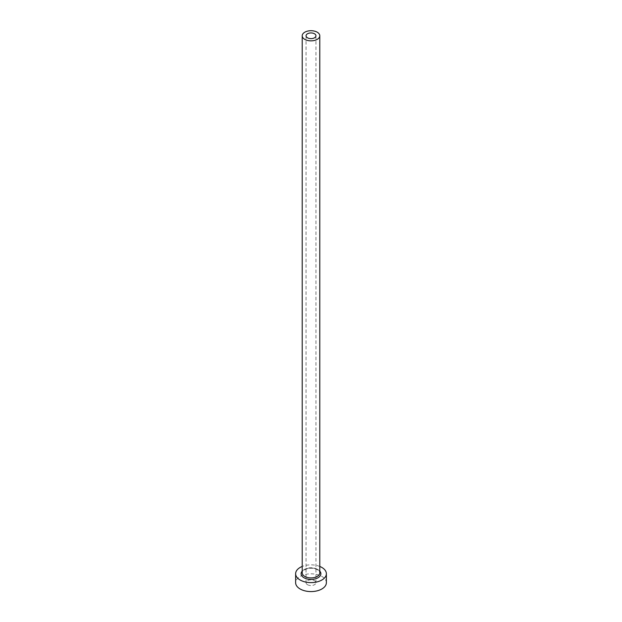 <?xml version="1.0" encoding="UTF-8"?>
<svg xmlns="http://www.w3.org/2000/svg" width="622" height="622" viewBox="0 0 622 622"><rect width="100%" height="100%" fill="white"/><g stroke="black" fill="none" stroke-linecap="round" stroke-linejoin="round"><path stroke-width="0.47" stroke-dasharray="3.11 2.33" d="M307.509 584.719A4.945 2.853 180 0 1 306.055 582.697A4.945 2.853 180 0 1 309.111 580.062A4.945 2.853 180 0 1 314.491 580.684A4.945 2.853 180 0 1 315.945 582.697A4.945 2.853 180 0 1 312.889 585.333A4.945 2.853 180 0 1 307.509 584.719M326.371 582.697A15.371 8.879 0 0 0 321.869 576.423A15.371 8.879 0 0 0 305.114 574.503A15.371 8.879 0 0 0 295.629 582.697M319.786 566.448A15.371 8.879 0 0 0 302.214 566.448M302.214 571.12A9.882 5.707 180 0 1 317.99 569.698A9.882 5.707 180 0 1 319.786 571.12M317.212 569.254A8.786 5.069 0 0 0 307.641 568.15A8.786 5.069 0 0 0 302.214 572.839C301.305 571.851 303.07 570.452 307.501 568.625C311.272 567.87 314.577 568.244 317.438 569.752C319.467 571.447 320.252 572.473 319.786 572.839A8.786 5.069 0 0 0 317.212 569.254M306.055 35.788L306.055 582.697M315.945 35.788L315.945 582.697"/><path stroke-width="0.93" d="M314.491 33.767A4.945 2.853 0 0 0 309.111 33.153A4.945 2.853 0 0 0 306.055 35.788A4.945 2.853 0 0 0 307.509 37.802A4.945 2.853 0 0 0 312.889 38.424A4.945 2.853 0 0 0 315.945 35.788A4.945 2.853 0 0 0 314.491 33.767M304.788 39.373A8.786 5.069 0 0 0 314.359 40.469A8.786 5.069 0 0 0 319.786 35.788A8.786 5.069 0 0 0 317.212 32.196A8.786 5.069 0 0 0 307.641 31.1A8.786 5.069 0 0 0 302.214 35.788A8.786 5.069 0 0 0 304.788 39.373M302.214 566.448A15.371 8.879 0 0 0 295.629 573.733A15.371 8.879 0 0 0 300.131 580.007A15.371 8.879 0 0 0 316.886 581.935A15.371 8.879 0 0 0 326.371 573.733A15.371 8.879 0 0 0 321.869 567.458A15.371 8.879 0 0 0 319.786 566.448M295.629 573.733L295.629 582.697A15.371 8.879 0 0 0 300.131 588.98A15.371 8.879 0 0 0 316.886 590.9A15.371 8.879 0 0 0 326.371 582.697L326.371 573.733M319.786 571.12A9.882 5.707 180 0 1 316.831 578.343A9.882 5.707 180 0 1 304.01 577.768A9.882 5.707 180 0 1 302.214 571.12M302.214 35.788L302.214 572.839A8.786 5.069 0 0 0 304.788 576.423A8.786 5.069 0 0 0 314.359 577.527A8.786 5.069 0 0 0 319.786 572.839L319.786 35.788"/></g></svg>
